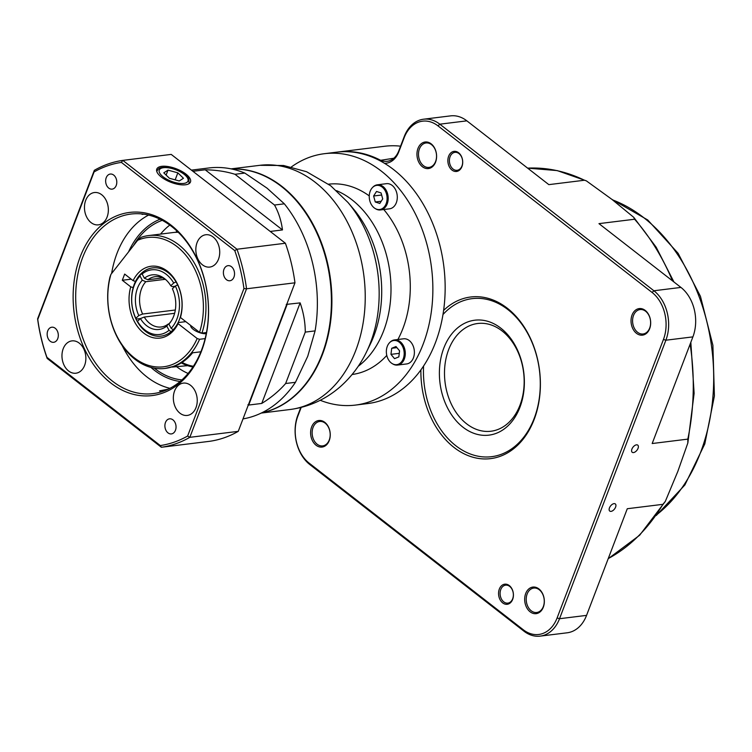 <?xml version="1.0" encoding="UTF-8"?>
<svg xmlns="http://www.w3.org/2000/svg" width="752" height="752" viewBox="0 0 752 752"><rect width="100%" height="100%" fill="white"/><g stroke="black" fill="none" stroke-linecap="round" stroke-linejoin="round"><path stroke-width="1.13" d="M168.26 389.188L159.556 390.852L161.379 391.858M169.407 178.262L179.249 180.969L183.46 178.262L177.839 172.847L167.997 170.14L163.786 172.847L169.407 178.262M166.107 175.084L167.997 170.14M175.169 179.841L177.839 172.847M142.974 214.057A16.422 6.608 20.9 0 0 142.269 214.367L143.829 214.179M141.329 213.888L142.269 214.367M392.488 363.78A12.662 9.231 -97 0 0 392.798 363.968A12.662 9.231 -97 0 0 397.554 365.068A12.662 9.231 -97 0 0 405.168 351.363A12.662 9.231 -97 0 0 394.452 339.932A12.662 9.231 -97 0 0 392.685 340.393A12.662 9.231 -97 0 0 390.1 342.151A12.662 9.231 -97 0 0 389.856 342.414M397.554 365.068L406.653 363.94A12.662 9.231 -97 0 0 413.421 357.849A12.662 9.231 -97 0 0 412.557 344.66A12.662 9.231 -97 0 0 403.542 338.804L394.452 339.932M392.074 340.966A12.154 8.864 -97 0 0 389.602 342.658A12.154 8.864 -97 0 0 386.472 353.675A12.154 8.864 -97 0 0 392.187 363.601A12.154 8.864 -97 0 0 404.191 353.449A12.154 8.864 -97 0 0 392.074 340.966M390.965 354.361L394.537 358.657L398.842 356.89L399.566 350.817L395.994 346.522L391.698 348.289L390.965 354.361L399.265 353.337M396.924 347.64L391.698 348.289M131.205 279.171L122.303 280.27L124.663 274.076L133.104 280.646A36.19 26.386 83 0 1 167.414 271.218A36.19 26.386 83 0 1 180.442 317.485L180.48 316.395A34.376 25.07 -97 0 0 177.632 284.895A34.376 25.07 -97 0 0 176.015 281.868L173.731 283.006A32.571 23.744 -97 0 0 142.128 274.001L142.551 272.337A34.376 25.07 -97 0 0 140.445 274.301L142.175 274.085M174.614 313.311L144.234 317.062A25.333 18.471 -97 0 0 161.257 326.979A25.333 18.471 -97 0 0 168.373 323.943L166.794 326.077A27.504 20.05 83 0 1 140.408 318.566L136.018 319.121A34.376 25.07 -97 0 0 137.625 322.147L137.456 321.311A32.571 23.744 -97 0 0 169.059 330.316L171.089 331.679A34.376 25.07 -97 0 0 173.204 329.714L171.165 328.351L168.899 324.112L170.478 321.978A25.333 18.471 -97 0 0 171.183 321.17M206.471 332.544L201.95 333.108L199.524 332.328A65.133 47.498 -97 0 0 189.758 260.502A65.133 47.498 -97 0 0 137.663 240.283L110.92 274.395A65.133 47.498 -97 0 0 135.219 358.535A65.133 47.498 -97 0 0 197.165 338.522L178.083 323.67L178.111 322.589L185.791 321.64M180.442 317.485L199.524 332.328M206.255 333.691A9.955 4.004 -159.1 0 1 195.952 331.106A9.955 4.004 -159.1 0 1 190.651 325.419M205.146 338.607L199.581 339.293L197.165 338.522M133.104 280.646L135.529 281.427A34.376 25.07 83 0 1 140.445 274.301L140.022 275.965A32.571 23.744 -97 0 0 135.839 318.293L136.018 319.121A34.376 25.07 -97 0 1 133.17 287.612L130.745 286.841L122.303 280.27M199.581 339.293A66.947 48.814 83 0 1 165.026 368.442A66.947 48.814 83 0 1 109.971 277.018L110.92 274.395M200.878 351.786L192.587 352.81A66.947 48.814 83 0 1 175.216 365.989L165.026 368.442M172.227 367.07L187.596 365.651M178.233 232.274A66.947 48.814 -97 0 0 173.195 232.537L148.614 235.573A66.947 48.814 83 0 1 195.464 265.014A66.947 48.814 83 0 1 201.95 333.108M137.663 240.283L141.075 237.35A66.947 48.814 83 0 1 148.614 235.573M178.083 323.67A36.19 26.386 83 0 1 143.773 333.108A36.19 26.386 83 0 1 130.745 286.841M171.089 331.679A34.376 25.07 83 0 1 137.625 322.147M180.48 316.395A34.376 25.07 83 0 1 178.111 322.589A34.376 25.07 83 0 1 173.204 329.714M142.551 272.337A34.376 25.07 83 0 1 176.015 281.868M480.331 320.023A57.895 42.215 83 0 1 519.416 408.58A57.895 42.215 83 0 1 445.861 404.407A57.895 42.215 83 0 1 480.331 320.023M423.583 366.017A79.609 58.045 -97 0 0 493.274 456.445A79.609 58.045 -97 0 0 534.164 347.922A79.609 58.045 -97 0 0 442.984 314.533M485.773 431.404A54.276 39.583 -97 0 0 490.981 431.234A54.276 39.583 -97 0 0 523.965 376.066A54.276 39.583 -97 0 0 482.887 323.322A54.276 39.583 -97 0 0 477.68 323.501A54.276 39.583 -97 0 0 444.695 378.67A54.276 39.583 -97 0 0 485.773 431.404M337.281 152.111A126.646 92.355 83 0 1 337.892 152.026A126.646 92.355 83 0 1 379.957 159.941A21.714 15.83 -97 0 0 387.167 161.304A21.714 15.83 -97 0 0 398.786 150.861L404.219 136.62A36.19 26.386 83 0 1 423.573 119.211A36.19 26.386 83 0 1 439.826 124.183L653.902 290.761A36.19 26.386 83 0 1 665.877 340.214L559.526 618.717A36.19 26.386 83 0 1 540.171 636.126A36.19 26.386 83 0 1 523.918 631.154L309.843 464.576A36.19 26.386 83 0 1 297.867 415.123L300.772 407.528M329.254 439.986A12.305 8.968 -97 0 0 328.417 427.174A12.305 8.968 -97 0 0 319.656 421.477A12.305 8.968 -97 0 0 313.076 427.399A12.305 8.968 -97 0 0 313.913 440.211A12.305 8.968 -97 0 0 322.674 445.898A12.305 8.968 -97 0 0 329.254 439.986M435.605 161.483A12.305 8.968 -97 0 0 434.769 148.67A12.305 8.968 -97 0 0 426.008 142.974A12.305 8.968 -97 0 0 419.428 148.896A12.305 8.968 -97 0 0 420.265 161.708A12.305 8.968 -97 0 0 429.025 167.395A12.305 8.968 -97 0 0 435.605 161.483M543.329 606.563A12.305 8.968 -97 0 0 542.493 593.751A12.305 8.968 -97 0 0 533.741 588.064A12.305 8.968 -97 0 0 527.161 593.977A12.305 8.968 -97 0 0 527.998 606.789A12.305 8.968 -97 0 0 536.759 612.485A12.305 8.968 -97 0 0 543.329 606.563M649.681 328.06A12.305 8.968 -97 0 0 648.844 315.248A12.305 8.968 -97 0 0 640.084 309.561A12.305 8.968 -97 0 0 633.513 315.473A12.305 8.968 -97 0 0 634.35 328.286A12.305 8.968 -97 0 0 643.101 333.982A12.305 8.968 -97 0 0 649.681 328.06M400.572 146.179A126.646 92.355 -97 0 0 384.592 146.264L337.892 152.026M301.185 407.424L297.83 416.194A34.376 25.07 -97 0 0 309.204 463.176L523.279 629.762A34.376 25.07 -97 0 0 557.11 617.947L663.452 339.443A34.376 25.07 -97 0 0 652.087 292.462L438.002 125.885A34.376 25.07 -97 0 0 404.181 137.691L398.739 151.932A23.519 17.155 83 0 1 384.554 163.344A126.646 92.355 83 0 1 443.605 310.426A81.413 59.37 83 0 1 534.738 349.163A81.413 59.37 83 0 1 493.077 458.25A81.413 59.37 83 0 1 420.894 369.899A126.646 92.355 83 0 1 367.719 403.57L355.433 405.084A126.646 92.355 83 0 1 320.23 400.28M525.704 593.516A13.386 9.767 83 0 1 542.7 593.873A13.386 9.767 83 0 1 535.123 613.707A13.386 9.767 83 0 1 525.704 593.516M311.629 426.939A13.386 9.767 83 0 1 328.615 427.286A13.386 9.767 83 0 1 321.038 447.12A13.386 9.767 83 0 1 311.629 426.939M417.98 148.435A13.386 9.767 83 0 1 434.966 148.793A13.386 9.767 83 0 1 427.39 168.617A13.386 9.767 83 0 1 417.98 148.435M632.056 315.013A13.386 9.767 83 0 1 649.042 315.37A13.386 9.767 83 0 1 641.475 335.204A13.386 9.767 83 0 1 632.056 315.013M499.337 589.051A10.133 7.388 83 0 1 512.187 589.324A10.133 7.388 83 0 1 506.463 604.326A10.133 7.388 83 0 1 499.337 589.051M448.634 156.228A10.133 7.388 83 0 1 461.484 156.501A10.133 7.388 83 0 1 455.759 171.503A10.133 7.388 83 0 1 448.634 156.228M633.504 452.572A4.521 2.5 127.9 0 0 637.593 449.301A4.521 2.5 127.9 0 0 637.762 445.137A4.521 2.5 127.9 0 0 633.005 447.167A4.521 2.5 127.9 0 0 632.206 452.272A4.521 2.5 127.9 0 0 633.504 452.572M611.056 511.369A4.521 2.5 127.9 0 0 615.136 508.098A4.521 2.5 127.9 0 0 615.305 503.934A4.521 2.5 127.9 0 0 610.558 505.964A4.521 2.5 127.9 0 0 609.75 511.069A4.521 2.5 127.9 0 0 611.056 511.369M540.171 636.126L567.205 632.789A36.19 26.386 -97 0 0 586.56 615.38L627.281 508.728L662.916 504.329L665.323 501.377L677.825 471.429L687.826 443.031L687.817 439.121A202.636 147.759 -97 0 0 690.129 344.143M652.087 292.462L653.902 290.761L680.936 287.424A36.19 26.386 -97 0 1 692.902 336.877L652.181 443.53L687.817 439.121M423.573 119.211L450.598 115.874A36.19 26.386 -97 0 1 466.86 120.846L548.838 184.635L584.473 180.236A202.636 147.759 -97 0 0 527.631 168.138L557.204 170.591L586.222 180.8M680.936 287.424L598.959 223.635L634.594 219.236L633.71 217.309L611.987 199.43L586.334 180.847L584.473 180.236M450.081 156.689A9.043 6.599 -97 0 0 450.702 166.117A9.043 6.599 -97 0 0 457.141 170.3A9.043 6.599 -97 0 0 461.972 165.948A9.043 6.599 -97 0 0 461.361 156.529A9.043 6.599 -97 0 0 454.922 152.346A9.043 6.599 -97 0 0 450.081 156.689M500.785 589.512A9.043 6.599 -97 0 0 501.405 598.94A9.043 6.599 -97 0 0 507.844 603.123A9.043 6.599 -97 0 0 512.676 598.771A9.043 6.599 -97 0 0 512.065 589.342A9.043 6.599 -97 0 0 505.626 585.159A9.043 6.599 -97 0 0 500.785 589.512M443.605 310.426A126.646 92.355 83 0 1 420.894 369.899M291.409 166.925A126.646 92.355 83 0 1 324.385 153.699L336.67 152.177A126.646 92.355 83 0 1 384.554 163.344M324.385 153.699A126.646 92.355 83 0 1 372.259 164.857A126.646 92.355 83 0 1 432.456 300.969A126.646 92.355 83 0 1 355.433 405.084M375.389 208.642A12.662 9.231 -97 0 0 375.699 208.84A12.662 9.231 -97 0 0 380.456 209.94L389.555 208.812A12.662 9.231 -97 0 0 397.169 195.116A12.662 9.231 -97 0 0 386.443 183.676L377.354 184.804A12.662 9.231 -97 0 0 373.001 187.022A12.662 9.231 -97 0 0 372.757 187.286M328.586 184.174A95.889 69.927 83 0 1 369.26 195.905M383.774 209.526A95.889 69.927 83 0 1 397.902 339.5M386.772 355.414A95.889 69.927 83 0 1 352.096 374.505M231.701 169.003A123.027 89.714 83 0 1 330.645 280.534A123.027 89.714 83 0 1 261.818 412.792M317.682 364.504A122.52 89.347 -97 0 0 317.767 364.325A122.52 89.347 -97 0 0 322.147 354.201A122.52 89.347 -97 0 0 297.764 202.401A122.52 89.347 -97 0 0 297.632 202.25M261.969 412.716A123.027 89.714 -97 0 0 317.588 364.682A123.027 89.714 -97 0 0 297.51 202.091A123.027 89.714 -97 0 0 231.87 169.031M287.095 303.423A126.646 92.355 83 0 1 287.114 304.494L248.715 405.046L247.934 404.745M242.999 418.902A126.646 92.355 -97 0 0 295.461 382.298L285.638 383.511C279.086 391.031 271.115 397.676 261.743 403.439L248.715 405.046A126.646 92.355 83 0 1 248.075 405.601M261.743 403.439L300.142 302.887L286.249 304.4M192.926 171.296L205.183 169.783C216.003 169.961 225.938 171.465 234.991 174.285L244.823 173.073A126.646 92.355 -97 0 0 208.877 167.969L191.422 170.121M295.461 382.298L307.737 356.288L315.097 330.889A126.646 92.355 -97 0 0 284.341 203.82L274.508 205.033C278.625 212.468 281.286 220.759 282.479 229.924L270.222 231.447M282.479 229.924L205.183 169.783M274.508 205.033L234.991 174.285M284.341 203.82L267.035 188.141L244.823 173.073M285.638 383.511L305.265 332.102L315.097 330.889M300.142 302.887C303.554 312.747 305.256 322.486 305.265 332.102M165.214 279.312L145.813 281.709A25.333 18.471 -97 0 0 142.617 314.035L138.8 315.539L135.839 318.293M138.8 315.539A27.504 20.05 83 0 1 142.288 280.205L145.813 281.709M140.022 275.965L142.288 280.205M137.456 321.311L140.408 318.566L144.234 317.062M166.794 326.077L169.059 330.316M166.089 279.923A25.333 18.471 -97 0 0 155.044 276.708A25.333 18.471 -97 0 0 147.928 279.744L144.393 278.24A27.504 20.05 83 0 1 165.177 279.124A27.504 20.05 83 0 1 170.779 285.76L172.067 286.625L175.113 286.249M173.731 283.006L170.779 285.76M144.393 278.24L142.128 274.001M133.17 287.612A34.376 25.07 83 0 1 135.529 281.427M142.617 314.035L175.329 310.003M168.373 323.943L169.097 323.849M147.928 279.744L162.686 277.92M171.165 328.351A32.571 23.744 -97 0 0 175.348 286.033L172.387 288.777A27.504 20.05 83 0 1 170.497 322.166A27.504 20.05 83 0 1 168.899 324.112M175.348 286.033L177.632 284.895M160.543 234.098A81.413 59.37 83 0 1 169.783 225.083M188.113 373.462A81.413 59.37 83 0 1 176.57 366.685M171.616 226.465A90.466 65.969 -97 0 0 130.989 214.047A90.466 65.969 -97 0 0 76.61 311.92A90.466 65.969 -97 0 0 153.164 393.606A90.466 65.969 -97 0 0 207.768 323.905A90.466 65.969 -97 0 0 171.616 226.465M170.977 225.074A92.27 67.285 83 0 1 178.309 384.31A92.27 67.285 83 0 1 73.254 302.558A92.27 67.285 83 0 1 170.977 225.074M150.926 367.408A83.228 60.686 -97 0 0 179.361 381.386A7.238 4.85 -81.4 0 1 179.314 382.176M37.6 318.867L94.32 170.328A144.741 105.543 83 0 1 122.802 160.383L236.983 249.232L234.765 250.613L121.382 162.394A142.936 104.227 -97 0 0 94.085 171.926L37.76 319.431A142.936 104.227 -97 0 0 46.934 357.341L47.179 358.431A144.741 105.543 83 0 1 37.6 318.867L37.76 319.431M46.934 357.341L160.317 445.569A142.936 104.227 -97 0 0 187.615 436.038L243.939 288.533A142.936 104.227 -97 0 0 234.765 250.613M243.939 288.533L246.553 288.787L189.833 437.326A144.741 105.543 83 0 1 161.351 447.271L47.179 358.431M285.393 243.244L236.983 249.232A144.741 105.543 83 0 1 246.553 288.787L294.972 282.808A144.741 105.543 -97 0 0 285.393 243.244L171.212 154.404L122.802 160.383L121.382 162.394M187.615 436.038L189.833 437.326L238.252 431.347L294.972 282.808M160.317 445.569L161.351 447.271L209.761 441.292A144.741 105.543 -97 0 0 238.252 431.347M94.32 170.328L94.085 171.926M161.37 177.068A18.048 7.266 20.9 0 0 178.694 184.475A18.048 7.266 20.9 0 0 190.444 182.078A18.048 7.266 20.9 0 0 176.212 168.768A18.048 7.266 20.9 0 0 156.736 169.209A18.048 7.266 20.9 0 0 161.37 177.068M181.946 379.91A81.413 59.37 83 0 1 154.235 368.142M133.377 245.744A81.413 59.37 83 0 1 162.235 220.336M85.7 200.361A16.281 11.872 -97 0 0 86.809 217.319A16.281 11.872 -97 0 0 98.399 224.848A16.281 11.872 -97 0 0 108.194 207.232A16.281 11.872 -97 0 0 94.414 192.531A16.281 11.872 -97 0 0 85.7 200.361M213.098 236.983A16.281 11.872 -97 0 0 205.785 234.746A16.281 11.872 -97 0 0 195.999 252.362A16.281 11.872 -97 0 0 209.78 267.073A16.281 11.872 -97 0 0 219.603 254.524A16.281 11.872 -97 0 0 213.098 236.983M195.999 407.603A16.281 11.872 -97 0 0 194.89 390.645A16.281 11.872 -97 0 0 183.291 383.116A16.281 11.872 -97 0 0 173.505 400.731A16.281 11.872 -97 0 0 187.286 415.433A16.281 11.872 -97 0 0 195.999 407.603M68.601 370.98A16.281 11.872 -97 0 0 75.914 373.218A16.281 11.872 -97 0 0 85.7 355.593A16.281 11.872 -97 0 0 71.919 340.891A16.281 11.872 -97 0 0 62.087 353.44A16.281 11.872 -97 0 0 68.601 370.98M167.987 432.87A7.595 5.537 -97 0 0 171.409 433.913A7.595 5.537 -97 0 0 175.968 425.688A7.595 5.537 -97 0 0 169.538 418.826A7.595 5.537 -97 0 0 164.951 424.683A7.595 5.537 -97 0 0 167.987 432.87M50.252 341.258A7.595 5.537 -97 0 0 53.665 342.301A7.595 5.537 -97 0 0 58.233 334.076A7.595 5.537 -97 0 0 51.803 327.214A7.595 5.537 -97 0 0 47.216 333.07A7.595 5.537 -97 0 0 50.252 341.258M108.739 188.085A7.595 5.537 -97 0 0 112.151 189.128A7.595 5.537 -97 0 0 116.72 180.912A7.595 5.537 -97 0 0 110.29 174.05A7.595 5.537 -97 0 0 105.703 179.907A7.595 5.537 -97 0 0 108.739 188.085M226.484 279.706A7.595 5.537 -97 0 0 229.896 280.75A7.595 5.537 -97 0 0 234.464 272.525A7.595 5.537 -97 0 0 228.035 265.663A7.595 5.537 -97 0 0 223.447 271.519A7.595 5.537 -97 0 0 226.484 279.706M380.456 209.94A12.662 9.231 -97 0 0 388.07 196.234A12.662 9.231 -97 0 0 377.354 184.804M369.834 200.897A12.154 8.864 -97 0 0 375.088 208.473A12.154 8.864 -97 0 0 386.97 196.375A12.154 8.864 -97 0 0 372.503 187.53A12.154 8.864 -97 0 0 369.834 200.897M379.816 203.454L382.712 198.923L381.067 192.935L376.526 191.469L373.622 195.999L375.267 201.987L379.816 203.454M381.217 201.254L375.267 201.987M381.64 195.012L373.622 195.999M193.405 366.271A15.378 6.195 -159.1 0 1 182.069 362.408M200.812 351.945A15.378 6.195 -159.1 0 1 200.117 351.88M192.954 366.957A14.871 5.988 -159.1 0 1 181.335 362.887M156.811 171.597A17.193 6.918 -159.1 0 1 156.971 170.967L156.773 171.484M156.971 170.967C158.221 169.811 157.77 165.525 171.813 168.326C181.89 170.751 189.297 177.989 188.865 179.371L189.09 183.234A17.193 6.918 -159.1 0 1 188.79 183.808M161.671 175.545A15.378 6.195 20.9 0 0 186.769 182.463A15.378 6.195 20.9 0 0 172.424 168.655A15.378 6.195 20.9 0 0 161.671 175.545M656.919 514.575A171.879 125.33 -97 0 0 711.411 345.29A171.879 125.33 -97 0 0 612.617 199.919M379.487 160.486L393.832 158.23M557.11 617.947L559.526 618.717L586.56 615.38M692.902 336.877L665.877 340.214L663.452 339.443M466.86 120.846L439.826 124.183L438.002 125.885M672.514 280.872A202.636 147.759 -97 0 0 634.594 219.236M608.246 558.576A202.636 147.759 -97 0 0 662.916 504.329M523.279 629.762L523.918 631.154M309.843 464.576L309.204 463.176M297.867 415.123L297.83 416.194M398.786 150.861L398.739 151.932M404.181 137.691L404.219 136.62M336.558 190.67A95.889 69.927 83 0 1 390.015 273.202A95.889 69.927 83 0 1 358.253 366.262M366.45 352.058L370.2 344.369A102.432 74.692 -97 0 0 353.478 209L347.96 202.448A113.214 82.551 83 0 1 366.45 352.058C359.982 365.369 351.353 376.837 340.553 386.462C325.973 399.274 309.128 406.964 290.009 409.52A123.027 89.714 -97 0 0 364.269 314.721A123.027 89.714 -97 0 0 315.107 182.21A123.027 89.714 -97 0 0 259.844 165.318L283.607 165.506L306.59 171.729L330.711 185.782L347.96 202.448M175.912 232.302A87.072 63.488 83 0 1 176.852 230.949M160.082 219.227A83.228 60.686 -97 0 0 128.554 251.892M169.98 388.333A90.466 65.969 83 0 1 122.097 345.384M111.616 273.502A90.466 65.969 83 0 1 148.576 215.081M189.09 183.234L188.893 183.751M392.187 363.601L392.798 363.968M389.602 342.658L390.1 342.151M187.615 365.651L186.317 365.82M656.261 515.505L684.884 484.965L704.803 443.915L714.4 395.975L712.896 345.3L700.441 296.316L678.097 253.292L647.735 219.979L611.902 199.365M665.191 501.603L639.661 535.227L608.189 558.727M687.864 442.89L694.124 393.343L690.834 342.301M673.952 281.991L656.176 247.211L633.823 217.431M261.245 413.074L290.009 409.52M231.071 168.871L259.844 165.318M375.088 208.473L375.699 208.84M372.503 187.53L373.001 187.022M191.346 325.964L190.999 326.904"/></g></svg>
